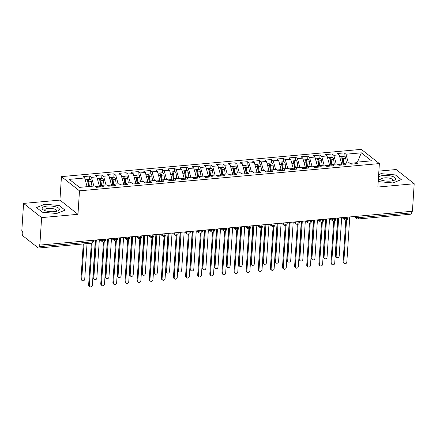 <?xml version="1.0" encoding="UTF-8"?>
<svg xmlns="http://www.w3.org/2000/svg" width="436" height="436" viewBox="0 0 436 436"><rect width="100%" height="100%" fill="white"/><g stroke="black" fill="none" stroke-linecap="round" stroke-linejoin="round"><path stroke-width="0.65" d="M23.577 203.405L41.616 217.613L77.968 214.31L59.928 200.102L23.577 203.405L21.8 230.895L22.345 231.325L22.214 233.336A2 0.812 -95.2 0 0 22.917 235.865L38.221 247.921A2 0.812 -95.2 0 0 38.521 248.024A2 0.812 -95.2 0 0 39.164 246.683L39.289 244.672L39.84 245.103L412.423 211.242L414.2 183.747L396.161 169.539L378.879 171.108M59.928 200.102L61.443 176.624L361.33 149.368L379.369 163.576L79.483 190.832L61.443 176.624M84.709 177.97L69.319 179.365L79.488 187.376L94.874 185.976L96.569 187.311L103.354 186.695L101.659 185.36L106.989 184.875L108.684 186.21L115.469 185.594L113.774 184.259L119.11 183.774L120.799 185.109L127.585 184.493L125.895 183.158L131.225 182.673L132.92 184.008L139.705 183.393L138.01 182.057L143.34 181.572L145.035 182.907L151.821 182.292L150.126 180.956L155.456 180.471L157.151 181.807L163.936 181.191L162.241 179.855L167.571 179.37L169.266 180.706L176.051 180.084L174.356 178.755L179.692 178.27L181.387 179.605L188.172 178.983L186.477 177.648L191.807 177.169L193.502 178.498L200.288 177.883L198.593 176.547L203.923 176.062L205.618 177.398L212.403 176.782L210.708 175.446L216.038 174.961L217.733 176.297L224.518 175.681L222.823 174.345L228.159 173.86L229.848 175.196L236.634 174.58L234.944 173.245L240.274 172.76L241.969 174.095L248.754 173.479L247.059 172.144L252.39 171.659L254.084 172.994L260.87 172.378L259.175 171.043L264.505 170.558L266.2 171.893L272.985 171.277L271.29 169.942L276.62 169.457L278.315 170.792L285.1 170.176L283.405 168.841L288.741 168.356L290.436 169.691L297.221 169.075L295.526 167.74L300.856 167.255L302.551 168.59L309.337 167.974L307.642 166.639L312.972 166.154L314.667 167.489L321.452 166.874L319.757 165.538L325.087 165.053L326.782 166.389L333.567 165.773L331.872 164.437L337.202 163.952L338.897 165.288L345.683 164.666L343.993 163.337L349.323 162.851L351.018 164.187L357.803 163.565L356.108 162.23L371.494 160.835L361.33 152.823L345.939 154.224L344.244 152.889L337.459 153.505L339.154 154.84L333.823 155.325L332.128 153.99L325.343 154.606L327.038 155.941L321.708 156.426L320.013 155.091L313.228 155.707L314.923 157.042L309.593 157.527L307.898 156.192L301.113 156.807L302.807 158.143L297.472 158.628L295.777 157.292L288.992 157.914L290.687 159.244L285.357 159.729L283.662 158.393L276.876 159.015L278.571 160.35L273.241 160.83L271.546 159.5L264.761 160.116L266.456 161.451L261.126 161.936L259.431 160.601L252.646 161.216L254.341 162.552L249.005 163.037L247.316 161.702L240.53 162.317L242.22 163.653L236.89 164.138L235.195 162.802L228.41 163.418L230.104 164.754L224.774 165.239L223.079 163.903L216.294 164.519L217.989 165.854L212.659 166.339L210.964 165.004L204.179 165.62L205.874 166.955L200.544 167.44L198.849 166.105L192.063 166.721L193.758 168.056L188.423 168.541L186.728 167.206L179.943 167.822L181.638 169.157L176.308 169.642L174.613 168.307L167.827 168.923L169.522 170.258L164.192 170.743L162.497 169.408L155.712 170.024L157.407 171.359L152.077 171.844L150.382 170.509L143.597 171.125L145.292 172.46L139.956 172.945L138.267 171.61L131.481 172.225L133.171 173.561L127.841 174.046L126.146 172.71L119.36 173.332L121.055 174.662L115.725 175.147L114.03 173.811L107.245 174.433L108.94 175.768L103.61 176.248L101.915 174.918L95.13 175.534L96.825 176.869L91.495 177.354L89.8 176.019L83.014 176.635L84.709 177.97L87.113 186.684M99.326 187.06L99.386 186.139L95.528 186.488M91.495 177.354L93.898 186.063M96.825 176.869L99.386 186.139M111.442 185.959L111.502 185.038L107.643 185.387M103.61 176.248L106.013 184.962M108.94 175.768L111.502 185.038M101.659 185.36L100.444 186.957M123.557 184.859L123.617 183.938L119.758 184.286M115.725 175.147L118.129 183.861M121.055 174.662L123.617 183.938M113.774 184.259L112.559 185.856M135.672 183.758L135.732 182.837L131.874 183.185M127.841 174.046L130.25 182.76M133.171 173.561L135.732 182.837M125.895 183.158L124.674 184.755M147.788 182.657L147.848 181.736L143.994 182.085M139.956 172.945L142.365 181.659M145.292 172.46L147.848 181.736M138.01 182.057L136.79 183.654M159.908 181.556L159.968 180.635L156.11 180.984M152.077 171.844L154.48 180.559M157.407 171.359L159.968 180.635M150.126 180.956L148.91 182.553M172.024 180.455L172.084 179.534L168.225 179.883M164.192 170.743L166.596 179.458M169.522 170.258L172.084 179.534M162.241 179.855L161.026 181.452M184.139 179.354L184.199 178.433L180.34 178.782M176.308 169.642L178.716 178.357M181.638 169.157L184.199 178.433M174.356 178.755L173.141 180.351M196.255 178.253L196.314 177.327L192.456 177.681M188.423 168.541L190.832 177.256M193.758 168.056L196.314 177.327M186.477 177.648L185.256 179.25M208.375 177.147L208.43 176.226L204.577 176.58M200.544 167.44L202.947 176.155M205.874 166.955L208.43 176.226M198.593 176.547L197.372 178.15M220.491 176.046L220.551 175.125L216.692 175.479M212.659 166.339L215.062 175.054M217.989 165.854L220.551 175.125M210.708 175.446L209.493 177.049M232.606 174.945L232.666 174.024L228.807 174.378M224.774 165.239L227.178 173.953M230.104 164.754L232.666 174.024M222.823 174.345L221.608 175.948M244.721 173.844L244.781 172.923L240.923 173.272M236.89 164.138L239.299 172.852M242.22 163.653L244.781 172.923M234.944 173.245L233.723 174.847M256.837 172.743L256.897 171.822L253.044 172.171M249.005 163.037L251.414 171.746M254.341 162.552L256.897 171.822M247.059 172.144L245.839 173.746M268.958 171.642L269.017 170.721L265.159 171.07M261.126 161.936L263.529 170.645M266.456 161.451L269.017 170.721M259.175 171.043L257.959 172.645M281.073 170.541L281.133 169.62L277.274 169.969M273.241 160.83L275.645 169.544M278.571 160.35L281.133 169.62M271.29 169.942L270.075 171.539M293.188 169.44L293.248 168.519L289.39 168.868M285.357 159.729L287.765 168.443M290.687 159.244L293.248 168.519M283.405 168.841L282.19 170.438M305.304 168.34L305.363 167.419L301.505 167.767M297.472 158.628L299.881 167.342M302.807 158.143L305.363 167.419M295.526 167.74L294.305 169.337M317.424 167.239L317.479 166.318L313.626 166.666M309.593 157.527L311.996 166.241M314.923 157.042L317.479 166.318M307.642 166.639L306.421 168.236M329.54 166.138L329.6 165.217L325.741 165.566M321.708 156.426L324.112 165.14M327.038 155.941L329.6 165.217M319.757 165.538L318.542 167.135M341.655 165.037L341.715 164.116L337.856 164.465M333.823 155.325L336.227 164.04M339.154 154.84L341.715 164.116M331.872 164.437L330.657 166.034M358.866 216.109L358.768 217.635L411.748 212.817L411.846 211.291M411.748 212.817A2 0.812 84.8 0 1 411.104 214.163L358.125 218.976A2 0.812 84.8 0 0 358.768 217.635A2 0.654 -176.3 0 1 356.13 217.155L356.179 216.354M355.64 162.846L349.972 163.364M345.939 154.224L348.348 162.939M361.33 152.823L357.471 162.11M343.993 163.337L342.772 164.933M41.616 217.613L39.84 245.103M379.369 163.576L377.849 187.049L414.2 183.747M77.968 214.31L79.483 190.832M378.628 181.649L392.907 182.946L401.284 179.588L395.387 174.94L381.102 173.648L378.655 174.629L381.102 173.648L395.387 174.94L401.284 179.588L392.907 182.946L378.628 181.649L378.219 181.327L378.628 181.649M65.051 210.152L59.149 205.503L44.87 204.206L36.493 207.563L42.396 212.212L56.675 213.504L65.051 210.152L56.675 213.504L42.396 212.212L36.493 207.563L44.87 204.206L59.149 205.503L65.051 210.152M356.108 162.23L354.888 163.832M344.244 152.889L344.026 156.262M342.026 217.64L344.593 219.662L345.939 220.087A2 0.812 -95.2 0 0 345.95 220.082A2 0.812 -95.2 0 0 346.587 218.741L346.685 217.215M332.128 153.99L331.91 157.363M320.013 155.091L319.795 158.464M307.898 156.192L307.68 159.565M295.777 157.292L295.559 160.666M283.662 158.393L283.444 161.767M271.546 159.5L271.328 162.868M259.431 160.601L259.213 163.969M247.316 161.702L247.098 165.07M235.195 162.802L234.977 166.171M223.079 163.903L222.861 167.271M210.964 165.004L210.746 168.372M198.849 166.105L198.631 169.473M186.728 167.206L186.51 170.58M174.613 168.307L174.395 171.68M162.497 169.408L162.279 172.781M150.382 170.509L150.164 173.882M138.267 171.61L138.049 174.983M126.146 172.71L125.928 176.084M114.03 173.811L113.812 177.185M101.915 174.918L101.697 178.286M89.8 176.019L89.582 179.387M329.91 218.741L332.477 220.763L333.823 221.188A2 0.812 -95.2 0 0 333.834 221.188A2 0.812 -95.2 0 0 334.472 219.842L334.57 218.316M317.795 219.842L320.362 221.864L321.703 222.289A2 0.812 -95.2 0 0 321.719 222.289A2 0.812 -95.2 0 0 322.357 220.943L322.455 219.417M305.68 220.943L308.241 222.965L309.587 223.39A2 0.812 -95.2 0 0 309.598 223.39A2 0.812 -95.2 0 0 310.241 222.044L310.339 220.518M293.564 222.044L296.126 224.066L297.472 224.491A2 0.812 -95.2 0 0 297.483 224.491A2 0.812 -95.2 0 0 298.12 223.145L298.224 221.619M281.443 223.145L284.01 225.167L285.357 225.592A2 0.812 -95.2 0 0 285.367 225.592A2 0.812 -95.2 0 0 286.005 224.246L286.103 222.72M269.328 224.246L271.895 226.268L273.236 226.693A2 0.812 -95.2 0 0 273.252 226.693A2 0.812 -95.2 0 0 273.89 225.347L273.988 223.821M257.213 225.347L259.78 227.369L261.12 227.794A2 0.812 -95.2 0 0 261.131 227.794A2 0.812 -95.2 0 0 261.774 226.448L261.873 224.927M245.097 226.448L247.659 228.469L249.005 228.895A2 0.812 -95.2 0 0 249.016 228.895A2 0.812 -95.2 0 0 249.659 227.548L249.757 226.028M232.977 227.548L235.544 229.57L236.89 229.995A2 0.812 -95.2 0 0 236.901 229.995A2 0.812 -95.2 0 0 237.538 228.655L237.636 227.129M220.861 228.649L223.428 230.671L224.774 231.096A2 0.812 -95.2 0 0 224.785 231.096A2 0.812 -95.2 0 0 225.423 229.756L225.521 228.23M208.746 229.756L211.313 231.772L212.654 232.197A2 0.812 -95.2 0 0 212.67 232.197A2 0.812 -95.2 0 0 213.308 230.857L213.406 229.331M196.631 230.857L199.192 232.873L200.538 233.298A2 0.812 -95.2 0 0 200.549 233.298A2 0.812 -95.2 0 0 201.192 231.957L201.29 230.431M184.515 231.957L187.077 233.974L188.423 234.405A2 0.812 -95.2 0 0 188.434 234.399A2 0.812 -95.2 0 0 189.071 233.058L189.175 231.532M172.394 233.058L174.961 235.08L176.308 235.505A2 0.812 -95.2 0 0 176.318 235.5A2 0.812 -95.2 0 0 176.956 234.159L177.054 232.633M160.279 234.159L162.846 236.181L164.187 236.606A2 0.812 -95.2 0 0 164.203 236.606A2 0.812 -95.2 0 0 164.841 235.26L164.939 233.734M148.164 235.26L150.731 237.282L152.071 237.707A2 0.812 -95.2 0 0 152.082 237.707A2 0.812 -95.2 0 0 152.725 236.361L152.823 234.835M136.048 236.361L138.61 238.383L139.956 238.808A2 0.812 -95.2 0 0 139.967 238.808A2 0.812 -95.2 0 0 140.61 237.462L140.708 235.936M123.928 237.462L126.495 239.484L127.841 239.909A2 0.812 -95.2 0 0 127.852 239.909A2 0.812 -95.2 0 0 128.489 238.563L128.587 237.037M111.812 238.563L114.379 240.585L115.725 241.01A2 0.812 -95.2 0 0 115.736 241.01A2 0.812 -95.2 0 0 116.374 239.664L116.472 238.138M99.697 239.664L102.264 241.686L103.605 242.111A2 0.812 -95.2 0 0 103.621 242.111A2 0.812 -95.2 0 0 104.259 240.765L104.357 239.239M344.293 263.507L343.579 262.946A1.662 1.417 -51.8 0 1 343.099 261.774L343.808 262.336A1.662 1.417 128.2 0 0 346.838 262.058L349.754 216.937M343.099 261.774L345.792 220.087M343.808 262.336L346.549 219.935M343.039 164.585L342.265 158.818A2.665 1.085 -95.2 0 0 341.383 156.677A2.665 1.085 -95.2 0 0 340.979 156.535L339.655 156.66M343.268 164.285L342.554 158.971A0.932 0.382 -95.2 0 0 342.244 158.224A0.932 0.382 -95.2 0 0 342.146 158.175M343.873 163.489L343.236 158.731A2.665 1.085 -95.2 0 0 342.353 156.589A2.665 1.085 -95.2 0 0 341.949 156.448A2.665 1.085 -95.2 0 0 341.492 156.775M341.949 156.448L344.495 156.219A2.665 1.085 84.8 0 1 344.898 156.361A2.665 1.085 84.8 0 1 345.781 158.497L346.397 163.113M336.641 257.48L335.927 256.918A1.662 1.417 -51.8 0 1 335.442 255.747L336.156 256.308A1.662 1.417 128.2 0 0 339.186 256.03L341.666 217.673M338.636 217.946L336.156 256.308M337.884 218.016L335.442 255.747M332.178 264.608L331.464 264.047A1.662 1.417 -51.8 0 1 330.978 262.875L331.692 263.437A1.662 1.417 128.2 0 0 334.723 263.159L337.638 218.038M330.978 262.875L333.676 221.188M331.692 263.437L334.434 221.036M320.057 265.709L319.348 265.148A1.662 1.417 -51.8 0 1 318.863 263.976L319.572 264.538A1.662 1.417 128.2 0 0 322.602 264.265L325.523 219.139M318.863 263.976L321.561 222.289M319.572 264.538L322.318 222.137M307.941 266.81L307.233 266.249A1.662 1.417 -51.8 0 1 306.748 265.077L307.456 265.638A1.662 1.417 128.2 0 0 310.487 265.366L313.402 220.24M306.748 265.077L309.446 223.39M307.456 265.638L310.198 223.237M295.826 267.911L295.118 267.35A1.662 1.417 -51.8 0 1 294.632 266.183L295.341 266.739A1.662 1.417 128.2 0 0 298.371 266.467L301.287 221.341M294.632 266.183L297.325 224.491M295.341 266.739L298.082 224.338M330.924 165.685L330.15 159.919A2.665 1.085 -95.2 0 0 329.267 157.783A2.665 1.085 -95.2 0 0 328.864 157.641L327.54 157.761M331.153 165.386L330.439 160.072A0.932 0.382 -95.2 0 0 330.128 159.325A0.932 0.382 -95.2 0 0 330.03 159.276M331.758 164.59L331.12 159.832A2.665 1.085 -95.2 0 0 330.237 157.69A2.665 1.085 -95.2 0 0 329.834 157.549A2.665 1.085 -95.2 0 0 329.371 157.876M329.834 157.549L332.374 157.32A2.665 1.085 84.8 0 1 332.777 157.461A2.665 1.085 84.8 0 1 333.665 159.598L334.281 164.214M324.52 258.581L323.812 258.019A1.662 1.417 -51.8 0 1 323.327 256.848L324.041 257.409A1.662 1.417 128.2 0 0 327.065 257.131L329.551 218.774M326.52 219.046L324.041 257.409M325.768 219.117L323.327 256.848M318.809 166.786L318.035 161.02A2.665 1.085 -95.2 0 0 317.152 158.884A2.665 1.085 -95.2 0 0 316.743 158.742L315.424 158.862M319.032 166.487L318.324 161.173A0.932 0.382 -95.2 0 0 318.013 160.426A0.932 0.382 -95.2 0 0 317.915 160.377M319.643 165.691L319.005 160.933A2.665 1.085 -95.2 0 0 318.117 158.791A2.665 1.085 -95.2 0 0 317.713 158.65A2.665 1.085 -95.2 0 0 317.255 158.977M317.713 158.65L320.258 158.421A2.665 1.085 84.8 0 1 320.662 158.562A2.665 1.085 84.8 0 1 321.55 160.699L322.166 165.32M312.405 259.682L311.696 259.12A1.662 1.417 -51.8 0 1 311.211 257.949L311.92 258.51A1.662 1.417 128.2 0 0 314.95 258.237L317.43 219.875M314.405 220.147L311.92 258.51M313.653 220.218L311.211 257.949M306.688 167.887L305.919 162.121A2.665 1.085 -95.2 0 0 305.031 159.985A2.665 1.085 -95.2 0 0 304.628 159.843L303.309 159.963M306.917 167.588L306.208 162.274A0.932 0.382 -95.2 0 0 305.898 161.527A0.932 0.382 -95.2 0 0 305.8 161.478M307.522 166.792L306.89 162.034A2.665 1.085 -95.2 0 0 306.001 159.898A2.665 1.085 -95.2 0 0 305.598 159.756A2.665 1.085 -95.2 0 0 305.14 160.077M305.598 159.756L308.143 159.522A2.665 1.085 84.8 0 1 308.546 159.663A2.665 1.085 84.8 0 1 309.429 161.8L310.05 166.421M300.29 260.783L299.581 260.221A1.662 1.417 -51.8 0 1 299.096 259.049L299.805 259.611A1.662 1.417 128.2 0 0 302.835 259.338L305.314 220.976M302.284 221.254L299.805 259.611M301.532 221.319L299.096 259.049M294.573 168.988L293.804 163.222A2.665 1.085 -95.2 0 0 292.916 161.086A2.665 1.085 -95.2 0 0 292.512 160.944L291.188 161.064M294.801 168.688L294.087 163.375A0.932 0.382 -95.2 0 0 293.782 162.628A0.932 0.382 -95.2 0 0 293.679 162.579M295.406 167.893L294.769 163.135A2.665 1.085 -95.2 0 0 293.886 160.998A2.665 1.085 -95.2 0 0 293.483 160.857A2.665 1.085 -95.2 0 0 293.025 161.184M293.483 160.857L296.028 160.622A2.665 1.085 84.8 0 1 296.431 160.764A2.665 1.085 84.8 0 1 297.314 162.9L297.935 167.522M288.174 261.883L287.46 261.322A1.662 1.417 -51.8 0 1 286.981 260.15L287.689 260.712A1.662 1.417 128.2 0 0 290.719 260.439L293.199 222.077M290.169 222.355L287.689 260.712M289.417 222.42L286.981 260.15M378.426 178.139A8.655 2.839 3.7 0 0 379.996 179.556A8.655 2.839 3.7 0 0 390.558 181.093A8.655 2.839 3.7 0 0 393.795 180.444A8.655 2.839 3.7 0 0 393.812 176.934A8.655 2.839 3.7 0 0 383.451 175.495A8.655 2.839 3.7 0 0 378.475 177.348M392.389 180.831A5.924 1.946 3.7 0 0 392.825 180.166A5.924 1.946 3.7 0 0 384.476 177.866A5.924 1.946 3.7 0 0 380.999 179.398A5.924 1.946 3.7 0 0 381.342 180.117M54.326 211.656A8.655 2.839 3.7 0 0 57.563 211.008A8.655 2.839 3.7 0 0 57.574 207.498A8.655 2.839 3.7 0 0 47.219 206.059A8.655 2.839 3.7 0 0 43.764 210.114A8.655 2.839 3.7 0 0 54.326 211.656M56.157 211.395A5.924 1.946 3.7 0 0 56.587 210.724A5.924 1.946 3.7 0 0 48.243 208.424A5.924 1.946 3.7 0 0 44.761 209.961A5.924 1.946 3.7 0 0 45.11 210.681M283.711 269.012L282.997 268.451A1.662 1.417 -51.8 0 1 282.512 267.284L283.226 267.84A1.662 1.417 128.2 0 0 286.256 267.568L289.172 222.442M282.512 267.284L285.209 225.592M283.226 267.84L285.967 225.439M282.457 170.089L281.683 164.323A2.665 1.085 -95.2 0 0 280.8 162.187A2.665 1.085 -95.2 0 0 280.397 162.045L279.073 162.165M282.686 169.789L281.972 164.476A0.932 0.382 -95.2 0 0 281.661 163.729A0.932 0.382 -95.2 0 0 281.563 163.68M283.291 168.994L282.653 164.236A2.665 1.085 -95.2 0 0 281.77 162.099A2.665 1.085 -95.2 0 0 281.367 161.958A2.665 1.085 -95.2 0 0 280.904 162.285M281.367 161.958L283.912 161.723A2.665 1.085 84.8 0 1 284.316 161.865A2.665 1.085 84.8 0 1 285.199 164.007L285.814 168.623M276.059 262.984L275.345 262.423A1.662 1.417 -51.8 0 1 274.86 261.257L275.574 261.813A1.662 1.417 128.2 0 0 278.599 261.54L281.084 223.178M278.054 223.455L275.574 261.813M277.301 223.521L274.86 261.257M271.59 270.113L270.881 269.552A1.662 1.417 -51.8 0 1 270.396 268.385L271.11 268.941A1.662 1.417 128.2 0 0 274.135 268.669L277.056 223.543M270.396 268.385L273.094 226.693M271.11 268.941L273.852 226.54M270.342 171.19L269.568 165.424A2.665 1.085 -95.2 0 0 268.685 163.287A2.665 1.085 -95.2 0 0 268.282 163.146L266.957 163.266M270.565 170.89L269.857 165.576A0.932 0.382 -95.2 0 0 269.546 164.83A0.932 0.382 -95.2 0 0 269.448 164.781M271.176 170.095L270.538 165.337A2.665 1.085 -95.2 0 0 269.65 163.2A2.665 1.085 -95.2 0 0 269.246 163.059A2.665 1.085 -95.2 0 0 268.789 163.386M269.246 163.059L271.792 162.824A2.665 1.085 84.8 0 1 272.195 162.966A2.665 1.085 84.8 0 1 273.083 165.108L273.699 169.724M263.938 264.085L263.23 263.524A1.662 1.417 -51.8 0 1 262.745 262.358L263.453 262.913A1.662 1.417 128.2 0 0 266.483 262.641L268.963 224.278M265.938 224.556L263.453 262.913M265.186 224.622L262.745 262.358M259.475 271.214L258.766 270.652A1.662 1.417 -51.8 0 1 258.281 269.486L258.989 270.042A1.662 1.417 128.2 0 0 262.02 269.77L264.941 224.644M258.281 269.486L260.979 227.799M258.989 270.042L261.731 227.641M258.221 172.291L257.453 166.525A2.665 1.085 -95.2 0 0 256.564 164.388A2.665 1.085 -95.2 0 0 256.161 164.247L254.842 164.367M258.45 171.991L257.741 166.683A0.932 0.382 -95.2 0 0 257.431 165.931A0.932 0.382 -95.2 0 0 257.333 165.887M259.06 171.195L258.423 166.438A2.665 1.085 -95.2 0 0 257.534 164.301A2.665 1.085 -95.2 0 0 257.131 164.159A2.665 1.085 -95.2 0 0 256.673 164.486M257.131 164.159L259.676 163.925A2.665 1.085 84.8 0 1 260.079 164.067A2.665 1.085 84.8 0 1 260.968 166.209L261.584 170.825M251.823 265.186L251.114 264.625A1.662 1.417 -51.8 0 1 250.629 263.458L251.338 264.014A1.662 1.417 128.2 0 0 254.368 263.742L256.848 225.379M253.817 225.657L251.338 264.014M253.071 225.723L250.629 263.458M247.359 272.315L246.651 271.753A1.662 1.417 -51.8 0 1 246.166 270.587L246.874 271.148A1.662 1.417 128.2 0 0 249.904 270.87L252.82 225.744M246.166 270.587L248.858 228.9M246.874 271.148L249.615 228.742M246.106 173.392L245.337 167.626A2.665 1.085 -95.2 0 0 244.449 165.489A2.665 1.085 -95.2 0 0 244.046 165.348L242.721 165.467M246.335 173.097L245.626 167.784A0.932 0.382 -95.2 0 0 245.315 167.032A0.932 0.382 -95.2 0 0 245.217 166.988M246.94 172.296L246.307 167.538A2.665 1.085 -95.2 0 0 245.419 165.402A2.665 1.085 -95.2 0 0 245.016 165.26A2.665 1.085 -95.2 0 0 244.558 165.587M245.016 165.26L247.561 165.026A2.665 1.085 84.8 0 1 247.964 165.168A2.665 1.085 84.8 0 1 248.847 167.31L249.468 171.926M239.707 266.287L238.999 265.726A1.662 1.417 -51.8 0 1 238.514 264.559L239.222 265.115A1.662 1.417 128.2 0 0 242.253 264.843L244.732 226.48M241.702 226.758L239.222 265.115M240.95 226.824L238.514 264.559M235.244 273.416L234.53 272.86A1.662 1.417 -51.8 0 1 234.05 271.688L234.759 272.249A1.662 1.417 128.2 0 0 237.789 271.971L240.705 226.845M234.05 271.688L236.743 230.001M234.759 272.249L237.5 229.843M233.99 174.493L233.216 168.727A2.665 1.085 -95.2 0 0 232.334 166.59A2.665 1.085 -95.2 0 0 231.93 166.448L230.606 166.568M234.219 174.198L233.505 168.885A0.932 0.382 -95.2 0 0 233.195 168.133A0.932 0.382 -95.2 0 0 233.097 168.089M234.824 173.397L234.187 168.639A2.665 1.085 -95.2 0 0 233.304 166.503A2.665 1.085 -95.2 0 0 232.9 166.361A2.665 1.085 -95.2 0 0 232.443 166.688M232.9 166.361L235.445 166.132A2.665 1.085 84.8 0 1 235.849 166.274A2.665 1.085 84.8 0 1 236.732 168.41L237.353 173.027M227.592 267.388L226.878 266.832A1.662 1.417 -51.8 0 1 226.393 265.66L227.107 266.222A1.662 1.417 128.2 0 0 230.137 265.944L232.617 227.581M229.587 227.859L227.107 266.222M228.835 227.924L226.393 265.66M223.128 274.517L222.415 273.961A1.662 1.417 -51.8 0 1 221.929 272.789L222.643 273.35A1.662 1.417 128.2 0 0 225.674 273.072L228.589 227.952M221.929 272.789L224.627 231.102M222.643 273.35L225.385 230.949M221.875 175.599L221.101 169.833A2.665 1.085 -95.2 0 0 220.218 167.691A2.665 1.085 -95.2 0 0 219.815 167.549L218.49 167.669M222.104 175.299L221.39 169.986A0.932 0.382 -95.2 0 0 221.079 169.233A0.932 0.382 -95.2 0 0 220.981 169.19M222.709 174.498L222.071 169.74A2.665 1.085 -95.2 0 0 221.188 167.604A2.665 1.085 -95.2 0 0 220.785 167.462A2.665 1.085 -95.2 0 0 220.322 167.789M220.785 167.462L223.325 167.233A2.665 1.085 84.8 0 1 223.728 167.375A2.665 1.085 84.8 0 1 224.616 169.511L225.232 174.128M215.471 268.489L214.763 267.933A1.662 1.417 -51.8 0 1 214.278 266.761L214.992 267.323A1.662 1.417 128.2 0 0 218.016 267.045L220.502 228.682M217.471 228.96L214.992 267.323M216.719 229.031L214.278 266.761M211.008 275.617L210.299 275.062A1.662 1.417 -51.8 0 1 209.814 273.89L210.523 274.451A1.662 1.417 128.2 0 0 213.553 274.173L216.474 229.053M209.814 273.89L212.512 232.203M210.523 274.451L213.269 232.05M209.76 176.7L208.986 170.934A2.665 1.085 -95.2 0 0 208.103 168.792A2.665 1.085 -95.2 0 0 207.694 168.65L206.375 168.77M209.983 176.4L209.275 171.086A0.932 0.382 -95.2 0 0 208.964 170.34A0.932 0.382 -95.2 0 0 208.866 170.291M210.593 175.599L209.956 170.841A2.665 1.085 -95.2 0 0 209.067 168.705A2.665 1.085 -95.2 0 0 208.664 168.563A2.665 1.085 -95.2 0 0 208.206 168.89M208.664 168.563L211.209 168.334A2.665 1.085 84.8 0 1 211.613 168.476A2.665 1.085 84.8 0 1 212.501 170.612L213.117 175.228M203.356 269.59L202.647 269.034A1.662 1.417 -51.8 0 1 202.162 267.862L202.871 268.423A1.662 1.417 128.2 0 0 205.901 268.145L208.381 229.788M205.356 230.061L202.871 268.423M204.604 230.132L202.162 267.862M198.892 276.718L198.184 276.162A1.662 1.417 -51.8 0 1 197.699 274.991L198.407 275.552A1.662 1.417 128.2 0 0 201.437 275.274L204.353 230.154M197.699 274.991L200.397 233.304M198.407 275.552L201.149 233.151M197.639 177.801L196.87 172.035A2.665 1.085 -95.2 0 0 195.982 169.893A2.665 1.085 -95.2 0 0 195.579 169.751L194.26 169.871M197.868 177.501L197.159 172.187A0.932 0.382 -95.2 0 0 196.849 171.441A0.932 0.382 -95.2 0 0 196.75 171.392M198.473 176.705L197.84 171.942A2.665 1.085 -95.2 0 0 196.952 169.806A2.665 1.085 -95.2 0 0 196.549 169.664A2.665 1.085 -95.2 0 0 196.091 169.991M196.549 169.664L199.094 169.435A2.665 1.085 84.8 0 1 199.497 169.577A2.665 1.085 84.8 0 1 200.38 171.713L201.001 176.329M191.24 270.691L190.532 270.135A1.662 1.417 -51.8 0 1 190.047 268.963L190.755 269.524A1.662 1.417 128.2 0 0 193.786 269.246L196.265 230.889M193.235 231.162L190.755 269.524M192.483 231.233L190.047 268.963M186.777 277.825L186.068 277.263A1.662 1.417 -51.8 0 1 185.583 276.092L186.292 276.653A1.662 1.417 128.2 0 0 189.322 276.375L192.238 231.254M185.583 276.092L188.276 234.405M186.292 276.653L189.033 234.252M185.523 178.902L184.755 173.136A2.665 1.085 -95.2 0 0 183.867 170.994A2.665 1.085 -95.2 0 0 183.463 170.852L182.139 170.972M185.752 178.602L185.038 173.288A0.932 0.382 -95.2 0 0 184.733 172.542A0.932 0.382 -95.2 0 0 184.63 172.493M186.357 177.806L185.72 173.048A2.665 1.085 -95.2 0 0 184.837 170.907A2.665 1.085 -95.2 0 0 184.433 170.765A2.665 1.085 -95.2 0 0 183.976 171.092M184.433 170.765L186.979 170.536A2.665 1.085 84.8 0 1 187.382 170.678A2.665 1.085 84.8 0 1 188.265 172.814L188.886 177.43M179.125 271.797L178.411 271.236A1.662 1.417 -51.8 0 1 177.932 270.064L178.64 270.625A1.662 1.417 128.2 0 0 181.67 270.347L184.15 231.99M181.12 232.263L178.64 270.625M180.368 232.334L177.932 270.064M174.662 278.926L173.948 278.364A1.662 1.417 -51.8 0 1 173.463 277.192L174.177 277.754A1.662 1.417 128.2 0 0 177.207 277.476L180.123 232.355M173.463 277.192L176.16 235.505M174.177 277.754L176.918 235.353M173.408 180.003L172.634 174.237A2.665 1.085 -95.2 0 0 171.751 172.095A2.665 1.085 -95.2 0 0 171.348 171.953L170.024 172.078M173.637 179.703L172.923 174.389A0.932 0.382 -95.2 0 0 172.612 173.642A0.932 0.382 -95.2 0 0 172.514 173.593M174.242 178.907L173.604 174.149A2.665 1.085 -95.2 0 0 172.721 172.007A2.665 1.085 -95.2 0 0 172.318 171.866A2.665 1.085 -95.2 0 0 171.855 172.193M172.318 171.866L174.863 171.637A2.665 1.085 84.8 0 1 175.267 171.779A2.665 1.085 84.8 0 1 176.149 173.915L176.765 178.531M167.01 272.898L166.296 272.337A1.662 1.417 -51.8 0 1 165.811 271.165L166.525 271.726A1.662 1.417 128.2 0 0 169.555 271.448L172.035 233.091M169.005 233.364L166.525 271.726M168.252 233.434L165.811 271.165M162.546 280.026L161.832 279.465A1.662 1.417 -51.8 0 1 161.347 278.293L162.061 278.855A1.662 1.417 128.2 0 0 165.086 278.577L168.007 233.456M161.347 278.293L164.045 236.606M162.061 278.855L164.803 236.454M161.293 181.104L160.519 175.337A2.665 1.085 -95.2 0 0 159.636 173.201A2.665 1.085 -95.2 0 0 159.233 173.059L157.908 173.179M161.516 180.804L160.808 175.49A0.932 0.382 -95.2 0 0 160.497 174.743A0.932 0.382 -95.2 0 0 160.399 174.694M162.127 180.008L161.489 175.25A2.665 1.085 -95.2 0 0 160.601 173.108A2.665 1.085 -95.2 0 0 160.197 172.967A2.665 1.085 -95.2 0 0 159.74 173.294M160.197 172.967L162.742 172.738A2.665 1.085 84.8 0 1 163.146 172.879A2.665 1.085 84.8 0 1 164.034 175.016L164.65 179.632M154.889 273.999L154.18 273.437A1.662 1.417 -51.8 0 1 153.695 272.266L154.404 272.827A1.662 1.417 128.2 0 0 157.434 272.549L159.914 234.192M156.889 234.464L154.404 272.827M156.137 234.535L153.695 272.266M150.425 281.127L149.717 280.566A1.662 1.417 -51.8 0 1 149.232 279.394L149.94 279.956A1.662 1.417 128.2 0 0 152.971 279.683L155.892 234.557M149.232 279.394L151.93 237.707M149.94 279.956L152.687 237.555M149.172 182.204L148.404 176.438A2.665 1.085 -95.2 0 0 147.515 174.302A2.665 1.085 -95.2 0 0 147.112 174.16L145.793 174.28M149.401 181.905L148.692 176.591A0.932 0.382 -95.2 0 0 148.382 175.844A0.932 0.382 -95.2 0 0 148.284 175.795M150.011 181.109L149.374 176.351A2.665 1.085 -95.2 0 0 148.485 174.209A2.665 1.085 -95.2 0 0 148.082 174.068A2.665 1.085 -95.2 0 0 147.624 174.395M148.082 174.068L150.627 173.839A2.665 1.085 84.8 0 1 151.03 173.98A2.665 1.085 84.8 0 1 151.919 176.117L152.535 180.738M142.774 275.1L142.065 274.538A1.662 1.417 -51.8 0 1 141.58 273.367L142.289 273.928A1.662 1.417 128.2 0 0 145.319 273.655L147.799 235.293M144.768 235.565L142.289 273.928M144.022 235.636L141.58 273.367M138.31 282.228L137.602 281.667A1.662 1.417 -51.8 0 1 137.117 280.495L137.825 281.057A1.662 1.417 128.2 0 0 140.855 280.784L143.771 235.658M137.117 280.495L139.809 238.808M137.825 281.057L140.566 238.656M137.057 183.305L136.288 177.539A2.665 1.085 -95.2 0 0 135.4 175.403A2.665 1.085 -95.2 0 0 134.996 175.261L133.678 175.381M137.286 183.006L136.577 177.692A0.932 0.382 -95.2 0 0 136.266 176.945A0.932 0.382 -95.2 0 0 136.168 176.896M137.89 182.21L137.258 177.452A2.665 1.085 -95.2 0 0 136.37 175.316A2.665 1.085 -95.2 0 0 135.967 175.174A2.665 1.085 -95.2 0 0 135.509 175.501M135.967 175.174L138.512 174.94A2.665 1.085 84.8 0 1 138.915 175.081A2.665 1.085 84.8 0 1 139.798 177.218L140.419 181.839M130.658 276.201L129.95 275.639A1.662 1.417 -51.8 0 1 129.465 274.467L130.173 275.029A1.662 1.417 128.2 0 0 133.203 274.756L135.683 236.394M132.653 236.672L130.173 275.029M131.901 236.737L129.465 274.467M126.195 283.329L125.481 282.768A1.662 1.417 -51.8 0 1 125.001 281.602L125.71 282.157A1.662 1.417 128.2 0 0 128.74 281.885L131.656 236.759M125.001 281.602L127.694 239.909M125.71 282.157L128.451 239.756M124.941 184.406L124.167 178.64A2.665 1.085 -95.2 0 0 123.284 176.504A2.665 1.085 -95.2 0 0 122.881 176.362L121.557 176.482M125.17 184.106L124.456 178.793A0.932 0.382 -95.2 0 0 124.146 178.046A0.932 0.382 -95.2 0 0 124.047 177.997M125.775 183.311L125.137 178.553A2.665 1.085 -95.2 0 0 124.255 176.417A2.665 1.085 -95.2 0 0 123.851 176.275A2.665 1.085 -95.2 0 0 123.393 176.602M123.851 176.275L126.396 176.04A2.665 1.085 84.8 0 1 126.8 176.182A2.665 1.085 84.8 0 1 127.683 178.319L128.304 182.94M118.543 277.301L117.829 276.74A1.662 1.417 -51.8 0 1 117.344 275.568L118.058 276.13A1.662 1.417 128.2 0 0 121.088 275.857L123.568 237.495M120.538 237.773L118.058 276.13M119.786 237.838L117.344 275.568M114.079 284.43L113.365 283.869A1.662 1.417 -51.8 0 1 112.88 282.702L113.594 283.258A1.662 1.417 128.2 0 0 116.625 282.986L119.54 237.86M112.88 282.702L115.578 241.01M113.594 283.258L116.336 240.857M112.826 185.507L112.052 179.741A2.665 1.085 -95.2 0 0 111.169 177.605A2.665 1.085 -95.2 0 0 110.766 177.463L109.441 177.583M113.055 185.207L112.341 179.894A0.932 0.382 -95.2 0 0 112.03 179.147A0.932 0.382 -95.2 0 0 111.932 179.098M113.66 184.412L113.022 179.654A2.665 1.085 -95.2 0 0 112.139 177.517A2.665 1.085 -95.2 0 0 111.736 177.376A2.665 1.085 -95.2 0 0 111.273 177.703M111.736 177.376L114.276 177.141A2.665 1.085 84.8 0 1 114.679 177.283A2.665 1.085 84.8 0 1 115.567 179.425L116.183 184.041M106.422 278.402L105.714 277.841A1.662 1.417 -51.8 0 1 105.229 276.675L105.943 277.231A1.662 1.417 128.2 0 0 108.967 276.958L111.453 238.596M108.422 238.874L105.943 277.231M107.67 238.939L105.229 276.675M101.959 285.531L101.25 284.97A1.662 1.417 -51.8 0 1 100.765 283.803L101.479 284.359A1.662 1.417 128.2 0 0 104.504 284.087L107.425 238.961M100.765 283.803L103.463 242.111M101.479 284.359L104.22 241.958M100.711 186.608L99.937 180.842A2.665 1.085 -95.2 0 0 99.054 178.706A2.665 1.085 -95.2 0 0 98.65 178.564L97.326 178.684M100.934 186.308L100.226 181A0.932 0.382 -95.2 0 0 99.915 180.248A0.932 0.382 -95.2 0 0 99.817 180.199M101.544 185.513L100.907 180.755A2.665 1.085 -95.2 0 0 100.018 178.618A2.665 1.085 -95.2 0 0 99.615 178.477A2.665 1.085 -95.2 0 0 99.157 178.804M99.615 178.477L102.16 178.242A2.665 1.085 84.8 0 1 102.564 178.384A2.665 1.085 84.8 0 1 103.452 180.526L104.068 185.142M94.307 279.503L93.598 278.942A1.662 1.417 -51.8 0 1 93.113 277.776L93.822 278.332A1.662 1.417 128.2 0 0 96.852 278.059L99.332 239.696M96.307 239.974L93.822 278.332M95.555 240.04L93.113 277.776M89.843 286.632L89.135 286.07A1.662 1.417 -51.8 0 1 88.65 284.904L89.358 285.46A1.662 1.417 128.2 0 0 92.388 285.188L95.31 240.062M88.65 284.904L91.342 243.228M89.358 285.46L92.1 243.059M88.437 186.559L87.821 181.943A2.665 1.085 -95.2 0 0 86.933 179.806A2.665 1.085 -95.2 0 0 86.53 179.665L85.211 179.785M88.704 186.537L88.11 182.101A0.932 0.382 -95.2 0 0 87.8 181.349A0.932 0.382 -95.2 0 0 87.701 181.305M89.407 186.472L88.791 181.856A2.665 1.085 -95.2 0 0 87.903 179.719A2.665 1.085 -95.2 0 0 87.5 179.578A2.665 1.085 -95.2 0 0 87.042 179.905M87.5 179.578L90.045 179.343A2.665 1.085 84.8 0 1 90.448 179.485A2.665 1.085 84.8 0 1 91.337 181.627L91.952 186.243M82.191 280.604L81.483 280.043A1.662 1.417 -51.8 0 1 80.998 278.877L81.706 279.432A1.662 1.417 128.2 0 0 84.737 279.16L87.037 243.615M84.006 243.893L81.706 279.432M83.254 243.958L80.998 278.877M39.164 246.683L92.143 241.866L92.241 240.345M38.521 248.024L91.5 243.212A2 0.812 -95.2 0 0 92.143 241.866A2 0.654 -176.3 0 0 93.315 241.353L93.386 240.236M355.22 216.441L356.13 217.155A2 1.706 -51.8 0 0 356.708 218.556A2 2 0 0 0 358.125 218.976M345.95 220.082A2 2 0 0 0 347.765 218.223A2 0.654 -176.3 0 1 346.587 218.741A2 0.654 -176.3 0 1 344.015 218.256L344.064 217.455M343.105 217.542L344.009 218.256A2 1.706 -51.8 0 0 344.593 219.662M330.989 218.643L331.894 219.357L331.949 218.556M318.874 219.744L319.779 220.458L319.833 219.657M306.753 220.845L307.663 221.559L307.712 220.758M294.638 221.946L295.548 222.66L295.597 221.859M282.523 223.047L283.427 223.761L283.482 222.96M270.407 224.148L271.312 224.862L271.366 224.06M258.286 225.249L259.197 225.962L259.251 225.161M246.171 226.349L247.081 227.063L247.13 226.262M234.056 227.45L234.96 228.17L235.015 227.363M221.94 228.551L222.845 229.271L222.9 228.464M209.825 229.658L210.73 230.371L210.784 229.57M197.704 230.758L198.614 231.472L198.663 230.671M185.589 231.859L186.499 232.573L186.548 231.772M173.474 232.96L174.378 233.674L174.433 232.873M161.358 234.061L162.263 234.775L162.317 233.974M149.237 235.162L150.148 235.876L150.202 235.075M137.122 236.263L138.032 236.977L138.081 236.176M125.007 237.364L125.917 238.078L125.966 237.277M112.891 238.465L113.796 239.179L113.851 238.378M100.776 239.566L101.681 240.28L101.735 239.478M333.834 221.188A2 2 0 0 0 335.644 219.324A2 0.654 -176.3 0 1 334.472 219.842A2 0.654 -176.3 0 1 331.894 219.357A2 1.706 -51.8 0 0 332.477 220.763M321.719 222.289A2 2 0 0 0 323.528 220.425A2 0.654 -176.3 0 1 322.357 220.943A2 0.654 -176.3 0 1 319.779 220.458A2 1.706 -51.8 0 0 320.362 221.864M309.598 223.39A2 2 0 0 0 311.413 221.526A2 0.654 -176.3 0 1 310.241 222.044A2 0.654 -176.3 0 1 307.663 221.559A2 1.706 -51.8 0 0 308.241 222.965M297.483 224.491A2 2 0 0 0 299.298 222.627A2 0.654 -176.3 0 1 298.12 223.145A2 0.654 -176.3 0 1 295.548 222.66A2 1.706 -51.8 0 0 296.126 224.066M285.367 225.592A2 2 0 0 0 287.182 223.728A2 0.654 -176.3 0 1 286.005 224.246A2 0.654 -176.3 0 1 283.427 223.761A2 1.706 -51.8 0 0 284.01 225.167M273.252 226.693A2 2 0 0 0 275.062 224.829A2 0.654 -176.3 0 1 273.89 225.347A2 0.654 -176.3 0 1 271.312 224.862A2 1.706 -51.8 0 0 271.895 226.268M261.131 227.794A2 2 0 0 0 262.946 225.935A2 0.654 -176.3 0 1 261.774 226.448A2 0.654 -176.3 0 1 259.197 225.962A2 1.706 -51.8 0 0 259.78 227.369M249.016 228.895A2 2 0 0 0 250.831 227.036A2 0.654 -176.3 0 1 249.659 227.548A2 0.654 -176.3 0 1 247.081 227.063A2 1.706 -51.8 0 0 247.659 228.469M236.901 229.995A2 2 0 0 0 238.715 228.137A2 0.654 -176.3 0 1 237.538 228.655A2 0.654 -176.3 0 1 234.966 228.164M224.785 231.096A2 2 0 0 0 226.595 229.238A2 0.654 -176.3 0 1 225.423 229.756A2 0.654 -176.3 0 1 222.845 229.265M235.544 229.57A2 1.706 -51.8 0 1 234.96 228.17M212.67 232.197A2 2 0 0 0 214.479 230.339A2 0.654 -176.3 0 1 213.308 230.857A2 0.654 -176.3 0 1 210.73 230.371A2 1.706 -51.8 0 0 211.313 231.772M223.428 230.671A2 1.706 -51.8 0 1 222.845 229.271M200.549 233.298A2 2 0 0 0 202.364 231.44A2 0.654 -176.3 0 1 201.192 231.957A2 0.654 -176.3 0 1 198.614 231.472A2 1.706 -51.8 0 0 199.192 232.873M188.434 234.399A2 2 0 0 0 190.249 232.541A2 0.654 -176.3 0 1 189.071 233.058A2 0.654 -176.3 0 1 186.499 232.573A2 1.706 -51.8 0 0 187.077 233.974M176.318 235.5A2 2 0 0 0 178.133 233.642A2 0.654 -176.3 0 1 176.956 234.159A2 0.654 -176.3 0 1 174.378 233.674A2 1.706 -51.8 0 0 174.961 235.08M164.203 236.606A2 2 0 0 0 166.012 234.742A2 0.654 -176.3 0 1 164.841 235.26A2 0.654 -176.3 0 1 162.263 234.775A2 1.706 -51.8 0 0 162.846 236.181M152.082 237.707A2 2 0 0 0 153.897 235.843A2 0.654 -176.3 0 1 152.725 236.361A2 0.654 -176.3 0 1 150.148 235.876A2 1.706 -51.8 0 0 150.731 237.282M139.967 238.808A2 2 0 0 0 141.782 236.944A2 0.654 -176.3 0 1 140.61 237.462A2 0.654 -176.3 0 1 138.032 236.977A2 1.706 -51.8 0 0 138.61 238.383M127.852 239.909A2 2 0 0 0 129.666 238.045A2 0.654 -176.3 0 1 128.489 238.563A2 0.654 -176.3 0 1 125.917 238.078A2 1.706 -51.8 0 0 126.495 239.484M115.736 241.01A2 2 0 0 0 117.546 239.146A2 0.654 -176.3 0 1 116.374 239.664A2 0.654 -176.3 0 1 113.796 239.179A2 1.706 -51.8 0 0 114.379 240.585M103.621 242.111A2 2 0 0 0 105.43 240.247A2 0.654 -176.3 0 1 104.259 240.765A2 0.654 -176.3 0 1 101.681 240.28A2 1.706 -51.8 0 0 102.264 241.686M343.236 158.731L345.781 158.497M340.303 158.998L342.265 158.818M331.12 159.832L333.665 159.598M328.183 160.099L330.15 159.919M319.005 160.933L321.55 160.699M316.067 161.2L318.035 161.02M306.89 162.034L309.429 161.8M303.952 162.301L305.919 162.121M294.769 163.135L297.314 162.9M291.837 163.402L293.804 163.222M282.653 164.236L285.199 164.007M279.721 164.503L281.683 164.323M270.538 165.337L273.083 165.108M267.6 165.604L269.568 165.424M258.423 166.438L260.968 166.209M255.485 166.705L257.453 166.525M246.307 167.538L248.847 167.31M243.37 167.805L245.337 167.626M234.187 168.639L236.732 168.41M231.254 168.906L233.216 168.727M222.071 169.74L224.616 169.511M219.134 170.007L221.101 169.833M209.956 170.841L212.501 170.612M207.018 171.108L208.986 170.934M197.84 171.942L200.38 171.713M194.903 172.209L196.87 172.035M185.72 173.048L188.265 172.814M182.788 173.315L184.755 173.136M173.604 174.149L176.149 173.915M170.672 174.416L172.634 174.237M161.489 175.25L164.034 175.016M158.551 175.517L160.519 175.337M149.374 176.351L151.919 176.117M146.436 176.618L148.404 176.438M137.258 177.452L139.798 177.218M134.321 177.719L136.288 177.539M125.137 178.553L127.683 178.319M122.205 178.82L124.167 178.64M113.022 179.654L115.567 179.425M110.09 179.921L112.052 179.741M100.907 180.755L103.452 180.526M97.969 181.022L99.937 180.842M88.791 181.856L91.337 181.627M85.854 182.123L87.821 181.943M347.765 218.223L347.835 217.112M356.708 218.556L354.146 216.539M335.644 219.324L335.72 218.213M323.528 220.425L323.599 219.313M311.413 221.526L311.484 220.414M299.298 222.627L299.368 221.515M287.182 223.728L287.253 222.616M275.062 224.829L275.132 223.717M262.946 225.935L263.017 224.818M250.831 227.036L250.902 225.919M238.715 228.137L238.786 227.025M226.595 229.238L226.671 228.126M214.479 230.339L214.55 229.227M202.364 231.44L202.435 230.328M190.249 232.541L190.319 231.429M178.133 233.642L178.204 232.53M166.012 234.742L166.083 233.631M153.897 235.843L153.968 234.732M141.782 236.944L141.853 235.832M129.666 238.045L129.737 236.933M117.546 239.146L117.622 238.034M105.43 240.247L105.501 239.135M91.5 243.212A2 2 0 0 0 93.315 241.353"/></g></svg>
